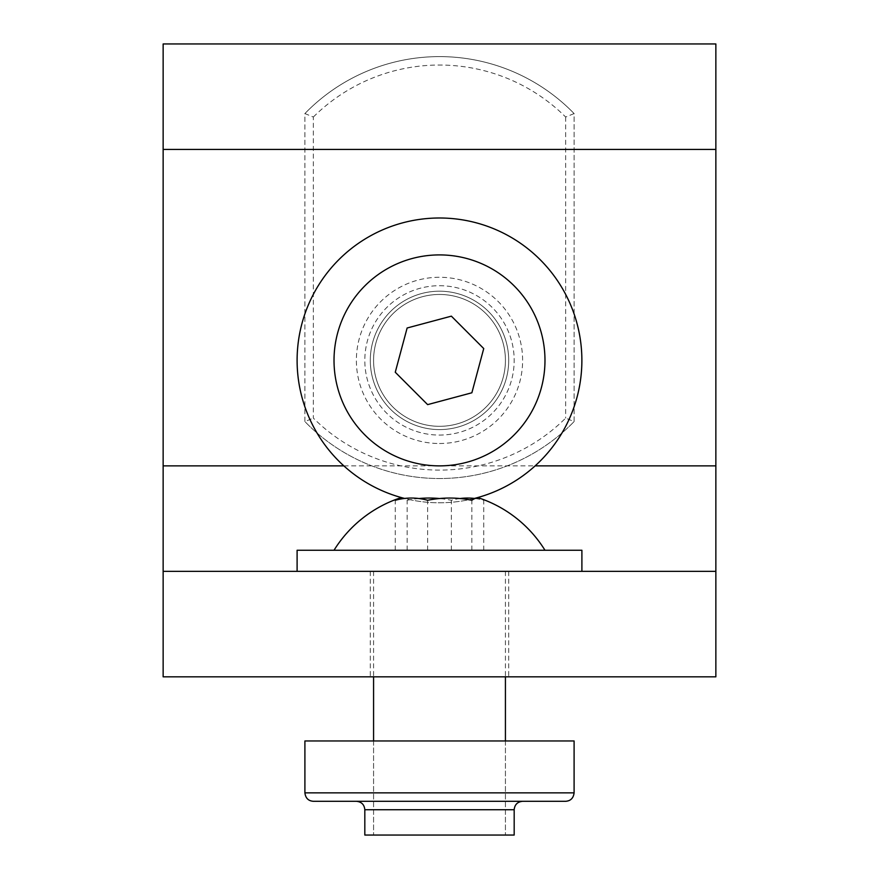 <?xml version="1.0" encoding="UTF-8"?>
<svg xmlns="http://www.w3.org/2000/svg" width="879" height="879" viewBox="0 0 879 879"><rect width="100%" height="100%" fill="white"/><g stroke="black" fill="none" stroke-linecap="round" stroke-linejoin="round"><path stroke-width="0.66" stroke-dasharray="4.39 3.3" d="M313.342 801.296L565.658 801.296C570.625 800.934 573.438 798.121 574.097 792.858L574.097 740.964L304.903 740.964L304.903 792.858C305.562 798.121 308.375 800.934 313.342 801.296M439.5 801.296L356.38 801.296L439.5 801.296M364.818 835.05L514.182 835.05M439.5 835.05L505.425 835.05L439.5 835.05M480.56 498.525A117.588 30.468 -90 0 1 483.736 500.294A117.588 83.12 -90 0 0 475.056 498.525M483.736 550.254L395.264 550.254L483.736 550.254L483.736 500.294M471.869 550.254L471.869 500.294M460.036 498.525A117.588 83.12 -90 0 0 451.366 500.294A117.588 113.589 90 0 0 439.5 498.525M466.837 550.254L334.02 550.254L466.837 550.254M451.366 550.254L451.366 500.294M427.633 550.254L427.633 500.294M418.964 498.525A117.588 113.589 90 0 0 407.131 500.294A117.588 30.468 90 0 0 403.944 498.525M297.102 550.254L581.898 550.254M407.131 550.254L407.131 500.294M395.264 550.254L395.264 500.294M577.031 571.35L297.102 571.35L577.031 571.35M503.173 571.35L373.575 571.35L503.173 571.35M375.827 835.05L505.425 835.05L375.827 835.05M313.342 117.028A179.063 179.063 0 0 1 565.658 117.028L574.097 113.567L574.097 421.568L565.658 418.107A179.063 179.063 0 0 1 313.342 418.107L313.342 117.028L304.903 113.567L304.903 421.568A187.502 187.502 0 0 0 574.097 421.568A187.502 187.502 0 0 1 304.903 421.568L313.342 418.107M574.097 421.568L574.097 113.567A187.502 187.502 0 0 0 304.903 113.567A187.502 187.502 0 0 1 574.097 113.567M439.5 285.708A74.682 74.682 0 0 1 514.182 360.39A74.682 74.682 0 0 1 439.5 435.072A74.682 74.682 0 0 1 364.818 360.39A74.682 74.682 0 0 1 439.5 285.708A74.682 74.682 0 0 1 514.182 360.39A74.682 74.682 0 0 1 439.5 435.072A74.682 74.682 0 0 1 364.818 360.39A74.682 74.682 0 0 1 439.5 285.708M304.903 421.568L304.903 113.567M439.5 294.465A65.925 65.925 0 0 0 373.575 360.39A65.925 65.925 0 0 0 439.5 426.315A65.925 65.925 0 0 0 505.425 360.39A65.925 65.925 0 0 0 439.5 294.465A65.925 65.925 0 0 1 505.425 360.39A65.925 65.925 0 0 1 439.5 426.315A65.925 65.925 0 0 1 373.575 360.39A65.925 65.925 0 0 1 439.5 294.465M407.131 327.999L395.264 372.235L427.633 404.626L471.869 392.781L483.736 348.545L451.366 316.154L407.131 327.999M474.407 498.437A142.398 142.398 0 0 1 404.593 498.437M301.969 323.494A142.398 142.398 0 0 1 476.396 222.859A142.398 142.398 0 0 1 577.031 397.286A142.398 142.398 0 0 1 402.604 497.921A142.398 142.398 0 0 1 301.969 323.494M375.827 343.304A65.925 65.925 0 0 1 456.586 296.717A65.925 65.925 0 0 1 503.173 377.476A65.925 65.925 0 0 1 422.414 424.063A65.925 65.925 0 0 1 375.827 343.304A65.925 65.925 0 0 1 456.586 296.717A65.925 65.925 0 0 1 503.173 377.476A65.925 65.925 0 0 1 422.414 424.063A65.925 65.925 0 0 1 375.827 343.304M163.142 43.95L163.142 676.83L715.858 676.83L715.858 43.95M163.142 571.35L715.858 571.35M439.5 291.191A69.199 69.199 0 0 1 508.699 360.39A69.199 69.199 0 0 1 439.5 429.589A69.199 69.199 0 0 1 370.301 360.39A69.199 69.199 0 0 1 439.5 291.191A69.199 69.199 0 0 0 370.301 360.39A69.199 69.199 0 0 0 439.5 429.589A69.199 69.199 0 0 0 508.699 360.39A69.199 69.199 0 0 0 439.5 291.191M439.5 571.35L370.301 571.35L439.5 571.35M439.5 676.83L508.699 676.83L439.5 676.83M574.097 792.858L304.903 792.858M364.818 809.735L514.182 809.735M565.658 117.028L565.658 418.107M439.5 443.51A83.12 83.12 0 0 0 522.62 360.39A83.12 83.12 0 0 0 439.5 277.27A83.12 83.12 0 0 0 356.38 360.39A83.12 83.12 0 0 0 439.5 443.51M343.843 465.87L535.157 465.87M505.425 740.964L505.425 835.05L505.425 740.964M373.575 740.964L373.575 835.05L373.575 740.964M505.425 571.35L505.425 676.83M373.575 571.35L373.575 676.83M370.301 571.35L370.301 676.83M508.699 571.35L508.699 676.83"/><path stroke-width="1.32" d="M565.658 801.296L313.342 801.296C308.364 800.934 305.551 798.121 304.903 792.858L304.903 740.964L574.097 740.964L574.097 792.858C573.449 798.121 570.636 800.934 565.658 801.296M364.818 809.735L514.182 809.735L514.182 835.05L364.818 835.05L364.818 809.735C364.324 804.615 361.511 801.802 356.38 801.296M403.944 498.525A117.588 30.468 90 0 0 398.44 498.525A117.588 30.468 90 0 0 395.264 500.294A117.588 83.12 90 0 1 427.633 500.294A117.588 113.589 -90 0 1 471.869 500.294A117.588 30.468 -90 0 1 480.56 498.525A124.093 124.093 0 0 1 544.98 550.254M475.056 498.525A117.588 83.12 -90 0 0 460.036 498.525M439.5 498.525A117.588 113.589 90 0 0 418.964 498.525M581.898 571.35L581.898 550.254L297.102 550.254L297.102 571.35M407.131 327.999L395.264 372.235L427.633 404.626L471.869 392.781L483.736 348.545L451.366 316.154L407.131 327.999M412.163 462.266A105.48 105.48 0 0 1 337.624 333.053A105.48 105.48 0 0 1 466.837 258.514A105.48 105.48 0 0 1 541.376 387.727A105.48 105.48 0 0 1 412.163 462.266M404.593 498.437A142.398 142.398 0 0 1 301.969 323.494A142.398 142.398 0 0 1 476.396 222.859A142.398 142.398 0 0 1 474.407 498.437M163.142 571.35L163.142 43.95L715.858 43.95L715.858 676.83L163.142 676.83L163.142 571.35L715.858 571.35M304.903 792.858L574.097 792.858M163.142 465.87L343.843 465.87M535.157 465.87L715.858 465.87M163.142 149.43L715.858 149.43M514.182 809.735C514.676 804.615 517.489 801.802 522.62 801.296M398.44 498.525A124.093 124.093 0 0 0 334.02 550.254M505.425 676.83L505.425 740.964M373.575 676.83L373.575 740.964"/></g></svg>
